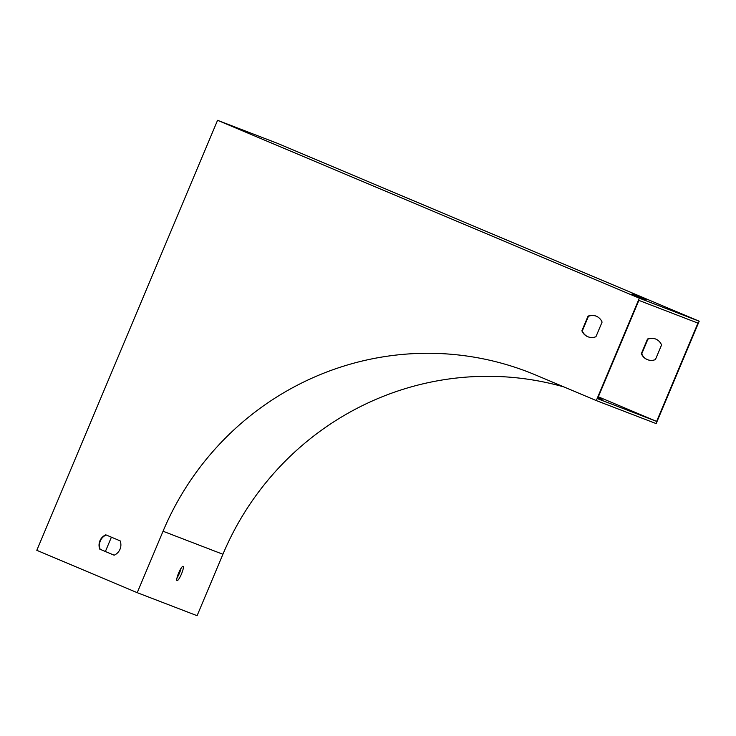 <?xml version="1.0" encoding="UTF-8"?>
<svg xmlns="http://www.w3.org/2000/svg" width="736" height="736" viewBox="0 0 736 736"><rect width="100%" height="100%" fill="white"/><g stroke="black" fill="none" stroke-linecap="round" stroke-linejoin="round"><path stroke-width="1.1" d="M661.563 344.963L655.417 359.582A11.104 10.902 111 0 1 641.36 353.657L647.505 339.029A11.104 10.902 111 0 1 661.563 344.963M180.182 569.756A11.104 10.902 111 0 1 177.983 574.669M105.386 551.503L111.403 537.188M656.622 421.397L597.549 398.682L638.866 300.389L697.94 323.113L656.622 421.397L598.331 396.814M596.169 316.149A11.104 10.902 -69 0 0 588.432 316.314L582.286 330.942A11.104 10.902 -69 0 0 588.202 336.876M106.186 534.98A11.104 10.902 -69 0 0 100.179 549.304L114.144 555.192M597.926 397.78L602.076 399.482L597.954 397.716M181.13 568.137A7.774 1.5 -67.1 0 1 176.999 577.953M699.2 321.218L277.435 143.327L217.562 120.308L639.326 298.19L699.2 321.218L656.162 423.596L596.289 400.577L639.326 298.19M596.289 400.577L536.038 375.167A288.76 283.36 -69 0 0 527.776 371.836A288.76 283.36 -69 0 0 163.042 531.236L137.218 592.673L36.8 550.316L217.562 120.308M646.171 299.966L631.966 293.986L646.171 299.966M564.034 386.97A288.76 283.36 -69 0 0 222.916 554.263L197.092 615.692L137.218 592.673M178.673 572.93A7.774 1.5 112.9 0 0 177.045 580.63A7.774 1.5 112.9 0 0 181.452 574.043A7.774 1.5 112.9 0 0 183.089 566.306A7.774 1.5 112.9 0 0 178.673 572.93M647.671 359.748A11.104 10.902 111 0 1 641.755 353.804L647.901 339.186A11.104 10.902 111 0 1 655.647 339.02M602.094 322.092L595.939 336.711A11.104 10.902 111 0 1 581.882 330.786L588.027 316.167A11.104 10.902 111 0 1 602.094 322.092M114.126 555.202L99.783 549.157A11.104 10.902 111 0 1 105.809 534.824L120.152 540.868A11.104 10.902 111 0 1 114.126 555.202M222.916 554.263L163.042 531.236"/></g></svg>
